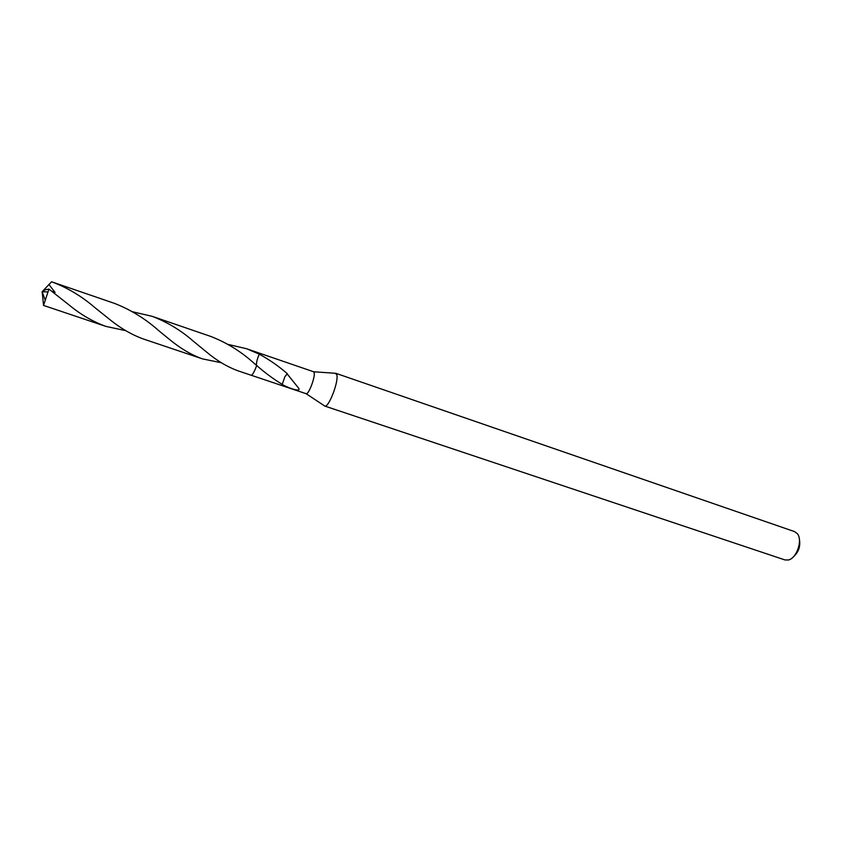 <?xml version="1.0" encoding="UTF-8"?>
<svg xmlns="http://www.w3.org/2000/svg" width="842" height="842" viewBox="0 0 842 842"><rect width="100%" height="100%" fill="white"/><g stroke="black" fill="none" stroke-linecap="round" stroke-linejoin="round"><path stroke-width="1.26" d="M324.117 405.612L324.77 406.055C328.833 407.886 339.221 380.447 336.705 374.469L335.105 373.269M251.263 375.269L306.151 393.709C308.698 394.803 315.582 376.511 314.098 372.532L313.529 371.732L258.841 352.956M324.654 406.023L784.902 559.919L788.312 560.004C796.721 558.478 803.015 539.943 797.279 533.617L794.532 531.597L335.779 373.28M793.469 556.741C798.69 552.047 800.658 546.247 799.384 539.333M228.14 344.42L246.611 348.746L259.231 354.145C257.01 359.597 256.115 363.334 256.547 365.375C256.105 363.418 256.989 359.671 259.231 354.156L259.083 353.303M251.663 375.143C253.074 374.037 254.758 370.827 256.705 365.502L256.673 365.481M255.621 368.312L256.694 365.491L254.747 363.891C241.696 351.924 227.045 342.778 210.805 336.453L152.149 316.318C167.421 322.17 181.209 330.517 193.492 341.336L205.858 351.461C216.52 360.492 227.382 366.996 238.454 370.975L251.169 375.248C252.168 375.279 253.663 372.974 255.631 368.312L256.694 365.502C265.304 373.048 273.829 379.332 282.249 384.362L282.165 384.468C290.574 389.088 302.099 392.383 298.331 387.794L287.196 373.911L284.912 376.648L282.249 384.362M246.611 348.746L258.757 352.914L259.231 354.145C269.272 359.608 278.618 366.102 287.269 373.648L287.196 373.911M287.269 373.648L284.922 376.669M125.721 330.643L105.903 326.401C93.062 321.739 80.906 314.697 69.423 305.257L48.962 289.09L43.71 290.164L42.1 291.764L48.015 291.942L48.962 289.09M48.015 291.942L43.531 305.425L105.903 326.401M51.72 291.206L55.035 292.406L48.962 284.522L51.562 281.796L52.457 282.091C67.718 287.911 81.706 296.289 94.42 307.225L108.471 318.476C120.006 327.98 131.773 334.863 143.75 339.126L202.533 358.892C191.418 354.977 180.199 348.325 168.895 338.947L159.17 331.022C145.529 318.855 130.605 309.635 114.396 303.352L52.457 282.091M221.393 362.744L202.533 358.892M132.657 311.803L152.149 316.318M48.962 284.522L43.426 290.364L44.11 290.49M42.426 294.016L43.531 305.435M42.3 293.669L42.942 294.005M42.384 293.711L42.1 291.764L45.31 289.732M306.151 393.709L324.77 406.055M287.101 373.901L298.331 387.794M313.613 371.764L335.895 373.322M101.398 312.877L94.42 307.225M193.492 341.336L200.049 346.736M42.1 291.764L45.321 300.352"/></g></svg>
